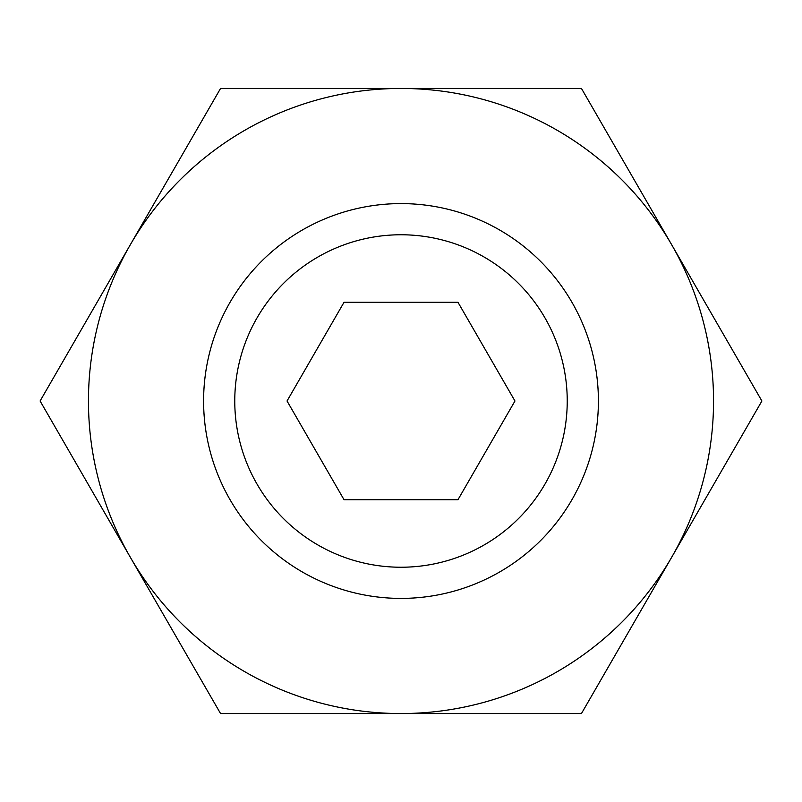 <?xml version="1.0" encoding="UTF-8"?>
<svg xmlns="http://www.w3.org/2000/svg" width="802" height="802" viewBox="0 0 802 802"><rect width="100%" height="100%" fill="white"/><g stroke="black" fill="none" stroke-linecap="round" stroke-linejoin="round"><path stroke-width="1.2" d="M203.598 401A197.402 197.402 0 0 0 401 598.402A197.402 197.402 0 0 0 598.402 401A197.402 197.402 0 0 0 401 203.598A197.402 197.402 0 0 0 203.598 401M234.765 401A166.235 166.235 0 0 0 401 567.235A166.235 166.235 0 0 0 567.235 401A166.235 166.235 0 0 0 401 234.765A166.235 166.235 0 0 0 234.765 401M344.018 499.696L287.036 401L344.018 302.304L457.982 302.304L514.964 401L457.982 499.696L344.018 499.696M761.9 401L581.45 88.451L401 88.451A312.549 312.549 0 0 0 130.325 557.27A312.549 312.549 0 0 0 401 713.549L581.45 713.549L671.675 557.27A312.549 312.549 0 0 0 401 88.451L220.55 88.451L40.1 401L220.55 713.549L401 713.549A312.549 312.549 0 0 0 671.675 557.27L761.9 401"/></g></svg>
